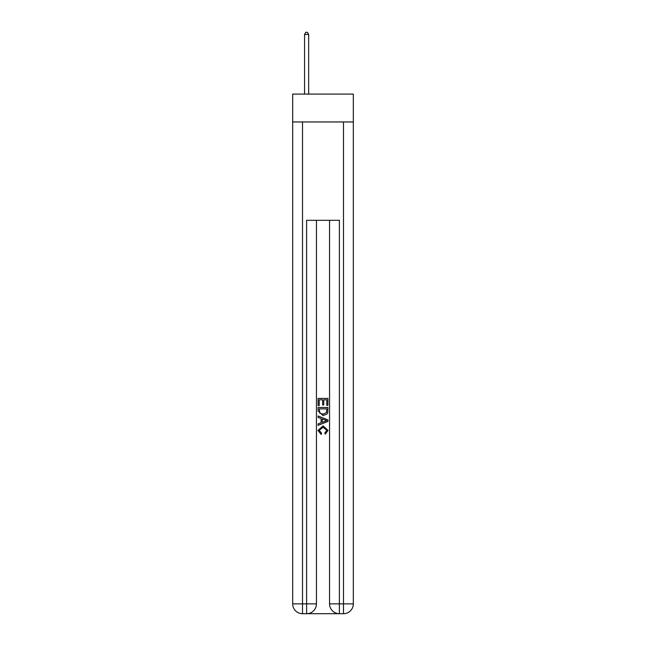 <?xml version="1.0" encoding="UTF-8"?>
<svg xmlns="http://www.w3.org/2000/svg" width="646" height="646" viewBox="0 0 646 646"><rect width="100%" height="100%" fill="white"/><g stroke="black" fill="none" stroke-linecap="round" stroke-linejoin="round"><path stroke-width="0.97" d="M353.322 121.957L353.322 94.098L292.678 94.098L292.678 121.957L353.322 121.957L353.322 603.865L343.486 603.865L343.486 121.957M307.343 613.7L338.657 613.7M339.392 613.7L339.392 603.865L329.557 603.865A9.835 9.835 0 0 0 339.392 613.7L343.486 613.7L343.486 603.865L339.392 603.865L339.392 220.31L306.608 220.31L306.608 603.865L292.678 603.865L292.678 121.957M316.443 220.31L316.443 603.865A9.835 9.835 0 0 1 306.608 613.7L302.514 613.7A9.835 9.835 0 0 1 292.678 603.865M329.557 603.865L329.557 220.31M343.486 613.7A9.835 9.835 0 0 0 353.322 603.865M318.082 405.591L318.082 398.404L327.918 398.404L327.918 405.341L326.779 405.341L326.779 399.793L323.759 399.793L323.759 404.961L322.62 404.961L322.62 399.793L319.221 399.793L319.221 405.591L318.082 405.591M318.082 411.009L318.082 407.481L327.918 407.481L327.772 412.584L327.07 414.013L323.057 415.556L318.082 411.009M319.221 408.87L319.915 413.222L323.073 414.167L326.577 412.487L326.779 408.87L319.221 408.87M318.082 417.445L318.082 415.976L327.918 419.876L327.918 421.442L318.082 425.351L318.082 423.873L321.11 422.759L321.11 418.568L318.082 417.445M324.962 419.989L322.241 418.979L322.241 422.339L326.779 420.659L324.962 419.989M319.092 430.325L321.555 433.078L321.232 434.467L317.953 430.454L323.073 425.892L328.047 430.422L325.188 434.217L324.89 432.828L326.908 430.357L323.081 427.281L319.092 430.325M308.659 94.098L308.659 34.432L304.557 34.432L304.557 94.098M304.557 34.432L305.792 32.3L307.431 32.3L308.659 34.432M302.514 121.957L302.514 613.7M316.443 603.865L306.608 603.865L306.608 613.7"/></g></svg>
